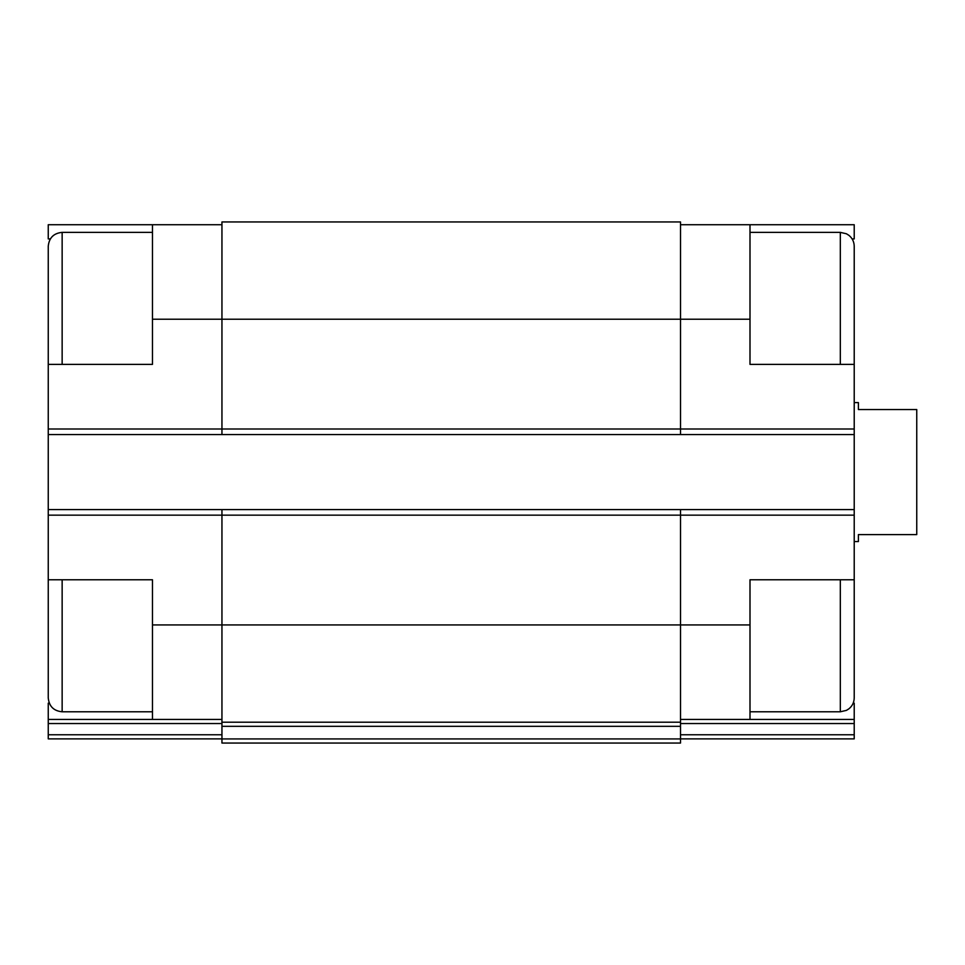 <?xml version="1.0" encoding="UTF-8"?>
<svg xmlns="http://www.w3.org/2000/svg" width="965" height="965" viewBox="0 0 965 965"><rect width="100%" height="100%" fill="white"/><g stroke="black" fill="none" stroke-linecap="round" stroke-linejoin="round"><path stroke-width="1.45" d="M152.47 711.784L62.146 711.784C53.702 710.964 49.07 706.332 48.25 697.888L48.25 579.772L152.47 579.772L152.47 719.432L221.95 719.432M50.361 238.91L48.25 238.91L48.25 224.724L152.47 224.724L152.47 364.384L48.25 364.384L48.25 249.742M48.25 364.384L48.25 509.592L680.518 509.592L680.518 624.934L749.998 624.934L749.998 579.772L854.218 579.772L854.218 364.384L749.998 364.384L749.998 224.724L854.218 224.724L854.218 238.91L852.107 238.91M749.998 624.934L749.998 719.432L854.218 719.432L854.218 703.159L853.181 703.159M49.287 703.159L48.25 703.159L48.25 719.432L152.47 719.432M680.518 719.432L749.998 719.432M680.518 224.724L749.998 224.724M680.518 723.545L854.218 723.545L854.218 719.432M854.218 723.545L854.218 738.876L680.518 738.876M152.47 319.222L680.518 319.222L680.518 221.95L221.95 221.95L221.95 434.564L854.218 434.564M777.79 738.876L854.218 738.876M48.25 434.564L221.95 434.564M680.518 509.592L854.218 509.592M749.998 319.222L680.518 319.222L680.518 434.564M221.95 509.592L221.95 722.206L680.518 722.206L680.518 624.934L152.47 624.934M221.95 726.331L680.518 726.331L680.518 743.05L221.95 743.05L221.95 722.206M680.518 726.331L680.518 722.206M48.25 509.592L48.25 624.934M48.25 738.876L221.95 738.876L48.25 738.876L48.25 719.432M194.158 738.876L124.678 738.876M152.47 224.724L221.95 224.724M854.218 364.384L854.218 246.268C854.122 241.817 852.36 238.186 848.923 235.351L846.438 233.783L840.322 232.372L749.998 232.372M854.218 319.222L854.218 249.742M840.322 579.772L840.322 711.784L846.438 710.373L848.923 708.805C852.36 705.97 854.122 702.339 854.218 697.888L854.218 579.772M48.25 319.222L48.25 246.268C49.07 237.824 53.702 233.192 62.146 232.372L62.146 364.384M854.218 541.558L858.392 541.558L858.392 534.61L916.75 534.61L916.75 409.546L858.392 409.546L858.392 402.598L854.218 402.598M48.25 515.153L854.218 515.153M48.25 429.003L854.218 429.003M680.518 734.763L854.218 734.763M221.95 738.925L680.518 738.925M48.25 723.545L221.95 723.545M48.25 734.763L221.95 734.763M840.322 364.384L840.322 232.372M62.146 711.784L62.146 579.772M840.322 711.784L749.998 711.784M152.47 232.372L62.146 232.372"/></g></svg>

